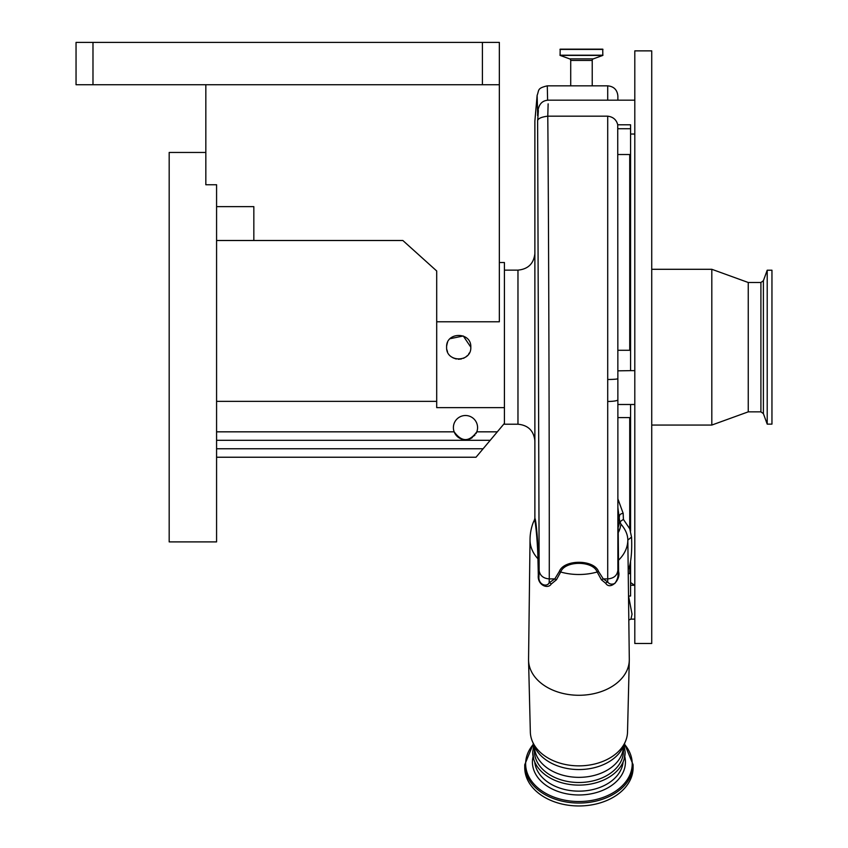 <?xml version="1.0" encoding="UTF-8"?>
<svg xmlns="http://www.w3.org/2000/svg" width="848" height="848" viewBox="0 0 848 848"><rect width="100%" height="100%" fill="white"/><g stroke="black" fill="none" stroke-linecap="round" stroke-linejoin="round"><path stroke-width="1.27" d="M534.908 253.202C533.901 263.484 528.251 269.134 517.969 270.13L517.969 424.212L504.422 424.212L504.422 423.364L476.014 457.231L216.579 457.231M470.81 347.171C471.562 331.589 445.878 331.547 446.61 347.171C445.868 362.774 471.552 362.785 470.81 347.171L463.294 335.978L450.076 338.702M447.543 342.518L447.341 343.048M447.161 343.578L446.684 345.899M499.345 262.52L504.422 262.52L504.422 407.634L436.699 407.634L436.699 321.774L499.345 321.774L499.345 84.726L76.044 84.726L76.044 42.4L92.983 42.4L92.983 84.726M482.417 84.726L482.417 42.4L499.345 42.4L499.345 84.726M482.417 42.4L92.983 42.4M205.831 84.726L205.831 184.747L216.579 184.747L216.579 541.893L169.176 541.893L169.176 152.46L205.831 152.46M216.579 206.636L253.838 206.636L253.838 240.503L402.853 240.503L436.699 270.978L436.699 321.774M216.579 240.503L253.838 240.503M454.973 433.582L456.054 435.183M457.305 436.508L458.651 437.579M469.304 439.073L474.88 435.215M475.982 433.614L476.756 431.982M446.885 349.705L447.521 351.761M453.002 357.835L456.256 359.022M458.312 359.266L461.397 358.969M463.337 358.354L464.248 357.93M465.457 357.22L467.407 355.588M468.584 354.157L469.357 352.916M436.699 401.358L216.579 401.358M490.218 440.303L216.579 440.303M476.809 431.833C469.251 442.19 461.704 442.19 454.157 431.833A12.095 12.095 0 0 1 465.488 415.509A12.095 12.095 0 0 1 476.809 431.833L497.32 431.833M504.422 407.634L504.422 423.364M472.262 437.621A12.095 12.095 0 0 1 467.407 439.54M466.453 439.656A12.095 12.095 0 0 1 454.157 431.833L216.579 431.833M548.137 103.848L547.776 116.165C548.603 198.665 549.451 474.297 549.271 578.898L549.165 582.746L554.793 578.93L559.309 571.499C563.92 559.224 593.982 559.245 598.55 571.499L597.162 572.008C593.038 560.486 564.853 560.464 560.687 572.008L556.426 579.788L551.264 584.007C547.903 589.604 537.123 584.94 538.31 575.167L537.939 558.779L538.522 559.945C538.363 546.462 536.116 519.538 534.876 518.298L534.876 121.084L537.134 95.294L537.664 114.427M554.55 578.898L549.281 578.898C543.515 578.463 540.144 575.781 539.158 570.874L537.621 120.84C538.575 108.862 538.554 107.092 537.568 115.529M628.516 596.059A3.721 1.272 158.3 0 0 628.569 596.038L632.036 614.185L630.954 619.135L628.813 619.983M628.241 573.64L630.573 573.64L630.573 596.038L628.569 596.038M634.802 370.64L630.573 370.64L630.573 350.288L629.725 350.288L629.725 154.516L617.874 154.516M617.874 498.815L623.185 513.422L623.407 519.389L629.725 528.77L629.725 417.608L617.874 417.608M629.725 573.64L629.725 565.531L628.188 569.517M634.802 584.601L634.76 582.735M634.802 136.242L634.717 134.037M651.73 643.484L651.73 50.869L634.802 50.869L634.802 643.484L651.73 643.484M760.91 411.852L760.91 282.49L763.391 280.709L763.391 413.633L760.91 411.852L748.243 411.852L711.811 425.06L711.811 269.293L651.73 269.293M748.243 411.852L748.243 282.49L711.811 269.293M767.207 424.127L767.207 270.215L771.956 270.215L771.956 424.127L767.207 424.127L763.391 413.633M630.573 404.496L630.573 417.608L629.725 417.608M630.573 370.64L617.874 370.841M617.874 378.621A10.155 0.848 180 0 1 607.709 379.48L607.709 116.176C613.115 116.876 616.454 119.748 617.736 124.794L617.874 409.298M607.709 100.17L607.709 85.839C613.878 86.443 617.27 89.835 617.874 96.004L617.874 100.17M617.736 124.794L630.573 124.794L630.573 154.516L629.725 154.516M623.407 519.389L620.058 521.658L619.655 521.128L618.012 508.779L618.584 571.541C621.033 580 610.178 590.547 605.684 583.265L601.423 579.788L597.162 572.008A48.898 34.577 180 0 1 560.698 572.018L559.309 571.499M617.874 507.178L618.012 508.779M618.584 571.541A3.721 2.597 180 0 0 617.874 573.068L617.874 570.153C617.27 575.474 613.878 578.389 607.709 578.898L603.299 578.898L607.709 582.046C609.426 584.261 611.811 584.717 614.885 583.424C617.492 579.566 618.489 576.121 617.874 573.068L617.874 399.79A10.155 1.675 180 0 1 607.709 401.464L607.709 379.48M617.874 561.694L618.574 560.168A48.898 34.577 180 0 0 627.817 540.091L631.548 537.091L629.725 528.77M620.058 521.658L620.853 524.022A41.997 29.701 180 0 1 618.574 532.035M627.88 544.384L627.817 540.091C627.774 534.696 625.453 529.343 620.853 524.022M631.548 537.091C632.057 548.677 631.442 558.154 629.725 565.531M607.709 85.839L547.289 85.839L547.607 100.202M570.715 85.839L570.715 60.452L592.222 60.452L592.222 85.839M570.715 60.452A1.696 1.696 0 0 0 569.602 58.862L593.335 58.862A1.696 1.696 0 0 0 592.222 60.452M569.602 58.862L560.104 55.406L560.178 49.173L602.748 49.173L560.178 49.173M593.335 58.862L602.822 55.406L602.748 49.173M607.709 116.176L548.19 116.176M598.55 571.499L603.299 578.898M556.426 579.788L554.793 578.93M538.522 559.945L538.946 576.354C537.939 584.707 547.002 587.569 549.165 582.746A3.721 2.989 -125.8 0 1 551.264 584.007M629.29 659.044A50.371 35.616 180 0 1 629.301 659.352A50.371 35.616 180 0 1 629.301 659.659A50.371 35.616 180 0 1 629.29 660.285A50.371 35.616 180 0 1 578.93 695.275A50.371 35.616 180 0 1 528.558 660.285A50.371 35.616 180 0 1 528.558 659.659A50.371 35.616 180 0 1 528.558 659.352A50.371 35.616 180 0 1 528.558 659.044M627.531 731.495A48.601 34.365 180 0 1 627.52 732.1A48.601 34.365 180 0 1 578.93 765.861A48.601 34.365 180 0 1 530.339 732.1L528.558 660.285M623.46 751.01A44.531 31.493 180 0 1 578.93 782.503A44.531 31.493 180 0 1 534.399 751.01L534.399 746.357A44.531 31.493 180 0 0 578.93 777.351A44.531 31.493 180 0 0 623.45 746.367L623.46 751.01M532.735 752.452A46.195 32.659 0 0 0 533.71 759.119A46.195 32.659 0 0 0 578.93 785.11A46.195 32.659 0 0 0 624.149 759.119A46.195 32.659 0 0 0 625.114 752.452M633.106 764.737L633.106 767.652A54.187 38.308 180 0 1 596.939 803.787A54.187 38.308 180 0 1 524.742 767.652L524.742 764.737A54.187 38.308 180 0 0 596.939 800.872A54.187 38.308 180 0 0 633.106 764.737L624.531 743.813M539.158 570.874L538.946 576.354A3.721 2.502 -1.8 0 0 538.31 575.167M603.066 578.93L601.423 579.788M607.709 401.464L607.709 582.046A3.721 2.957 -54 0 0 605.684 583.265M629.301 659.352L627.87 543.356M547.776 116.165C541.247 117.024 537.855 118.582 537.621 120.84M530.032 539.932A48.898 34.577 180 0 0 537.939 558.779L537.939 558.779C537.791 545.752 535.544 519.633 534.441 519.93L533.159 522.728A48.898 48.898 0 0 0 530.032 539.932A48.898 34.577 180 0 1 530.032 539.635M534.876 518.298L534.441 519.93M483.116 448.762L216.579 448.762M630.573 573.64L630.573 561.842M630.573 531.049L630.573 417.608M630.573 350.288L630.573 154.516M629.725 350.288L617.874 350.288M617.874 128.726L630.573 128.726M623.185 513.422A3.721 2.618 -2 0 0 619.464 515.934A40.619 28.726 0 0 1 618.012 521.902A3.721 2.385 180 0 0 617.874 522.559M618.022 527.583A40.81 28.853 0 0 0 619.655 521.128M559.966 49.396L602.97 49.396M559.966 55.194L602.97 55.194M560.104 55.406L602.822 55.406M625.177 742.042L622.994 747.332A46.619 32.966 180 0 1 578.93 769.549A46.619 32.966 180 0 1 534.855 747.332L532.671 742.042M623.1 762.002A44.276 31.312 180 0 1 593.642 789.371A44.276 31.312 180 0 1 534.759 762.002M624.764 756.522A46.502 32.881 180 0 1 594.384 793.103A46.502 32.881 180 0 1 533.095 756.522M624.393 744.184A53.286 37.683 180 0 1 596.642 799.378A53.286 37.683 180 0 1 537.505 787.548A53.286 37.683 180 0 1 533.466 744.184M517.969 424.212C528.251 425.219 533.901 430.858 534.908 441.151M634.802 619.135L630.954 619.135M630.573 582.523L634.537 585.279M711.811 425.06L651.73 425.06M771.956 279.755L771.956 414.598M763.391 280.709L767.207 270.215M760.91 282.49L748.243 282.49M634.802 404.496L617.874 404.496M630.573 134.037L634.802 134.037M634.802 585.279L630.573 585.279M537.6 114.978C537.749 105.428 541.353 100.499 548.412 100.17L634.802 100.17M627.52 732.1L629.29 660.285M533.71 759.119L532.703 752.208L533.805 745M624.149 759.119L625.156 752.208L624.054 745M533.318 743.813L524.742 764.737M547.289 85.839C536.858 88.309 539.275 90.174 537.134 95.294M530.032 539.763L528.558 659.352M517.969 270.13L504.422 270.13"/></g></svg>
